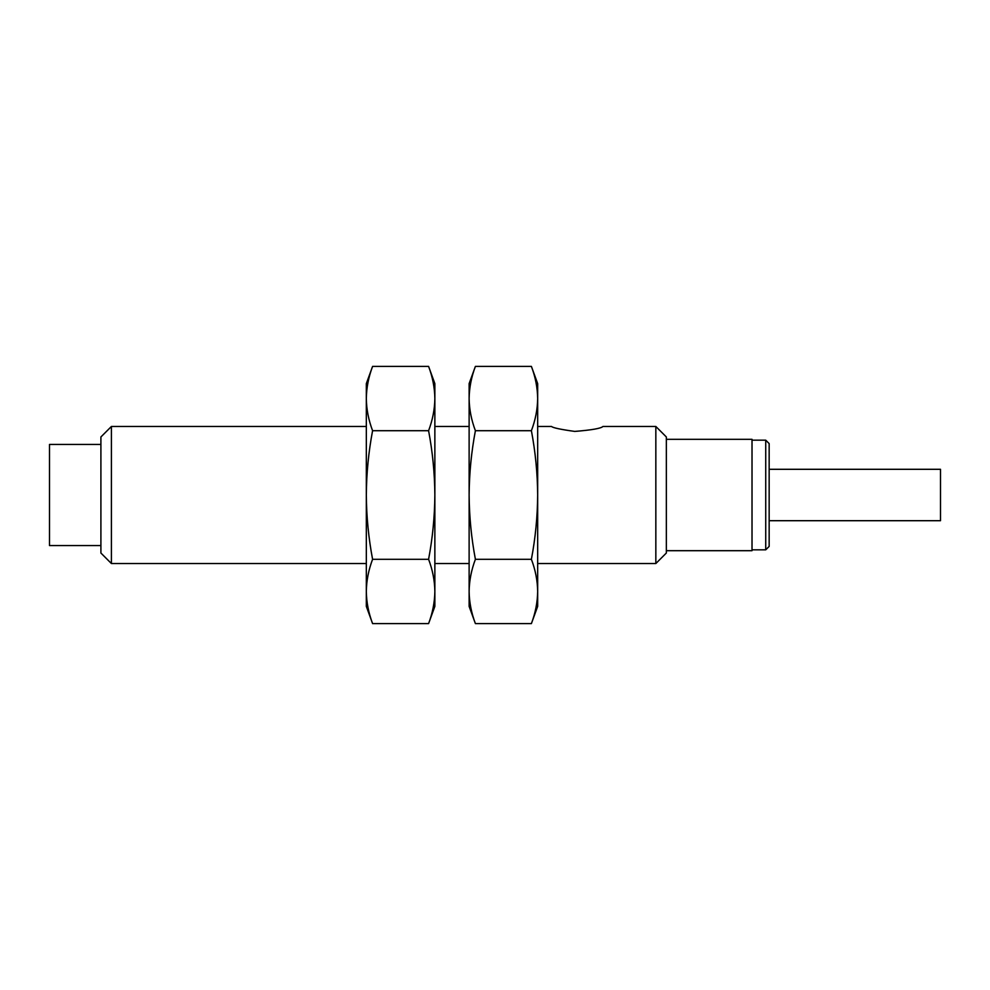 <?xml version="1.0" encoding="UTF-8"?>
<svg xmlns="http://www.w3.org/2000/svg" width="990" height="990" viewBox="0 0 990 990"><rect width="100%" height="100%" fill="white"/><g stroke="black" fill="none" stroke-linecap="round" stroke-linejoin="round"><path stroke-width="1.49" d="M366.325 426.467L111.412 426.467L111.412 563.533L366.325 563.533M655.838 426.467L666.344 436.974L666.344 553.026L655.838 563.533L655.838 426.467L602.947 426.467C601.066 428.41 591.661 430.056 574.72 431.417C560.489 429.425 552.754 427.779 551.541 426.467L537.669 426.467M111.412 426.467L100.906 436.974L100.906 553.026L111.412 563.533M100.906 444.448L49.5 444.448L49.5 545.552L100.906 545.552M666.344 550.688L752.016 550.688L752.016 439.312L666.344 439.312M765.728 440.166L769.156 443.594L769.156 546.406L765.728 549.834L765.728 440.166L752.016 440.166M769.156 520.703L940.5 520.703L940.5 469.297L769.156 469.297M366.325 591.451C366.473 580.647 368.565 569.931 372.587 559.3C368.565 538.053 366.473 516.619 366.325 495C366.473 473.381 368.565 451.947 372.587 430.7C368.565 420.069 366.473 409.353 366.325 398.549C366.473 387.733 368.565 377.017 372.587 366.399L366.325 383.625L366.325 606.375L372.587 623.601C368.565 612.983 366.473 602.267 366.325 591.451C366.473 602.267 368.565 612.983 372.587 623.601L428.583 623.601C432.605 612.983 434.697 602.267 434.857 591.451C434.697 602.267 432.605 612.983 428.583 623.601L434.857 606.375L434.857 495C434.697 516.619 432.605 538.053 428.583 559.3C432.605 569.931 434.697 580.647 434.857 591.451M372.587 559.3L428.583 559.3M428.583 430.7C432.605 451.947 434.697 473.381 434.857 495L434.857 398.549C434.697 409.353 432.605 420.069 428.583 430.7L372.587 430.7M428.583 366.399C432.605 377.017 434.697 387.733 434.857 398.549L434.857 383.625L428.583 366.399L372.587 366.399M469.124 591.451C469.285 580.647 471.376 569.931 475.398 559.3C471.376 538.053 469.285 516.619 469.124 495C469.285 473.381 471.376 451.947 475.398 430.7C471.376 420.069 469.285 409.353 469.124 398.549C469.285 387.733 471.376 377.017 475.398 366.399L469.124 383.625L469.124 606.375L475.398 623.601C471.376 612.983 469.285 602.267 469.124 591.451C469.285 602.267 471.376 612.983 475.398 623.601L531.395 623.601C535.417 612.983 537.508 602.267 537.669 591.451C537.508 602.267 535.417 612.983 531.395 623.601L537.669 606.375L537.669 495C537.508 516.619 535.417 538.053 531.395 559.3C535.417 569.931 537.508 580.647 537.669 591.451M475.398 559.3L531.395 559.3M531.395 430.7C535.417 451.947 537.508 473.381 537.669 495L537.669 398.549C537.508 409.353 535.417 420.069 531.395 430.7L475.398 430.7M531.395 366.399C535.417 377.017 537.508 387.733 537.669 398.549L537.669 383.625L531.395 366.399L475.398 366.399M469.124 426.467L434.857 426.467M655.838 563.533L537.669 563.533M469.124 563.533L434.857 563.533M765.728 549.834L752.016 549.834"/></g></svg>
